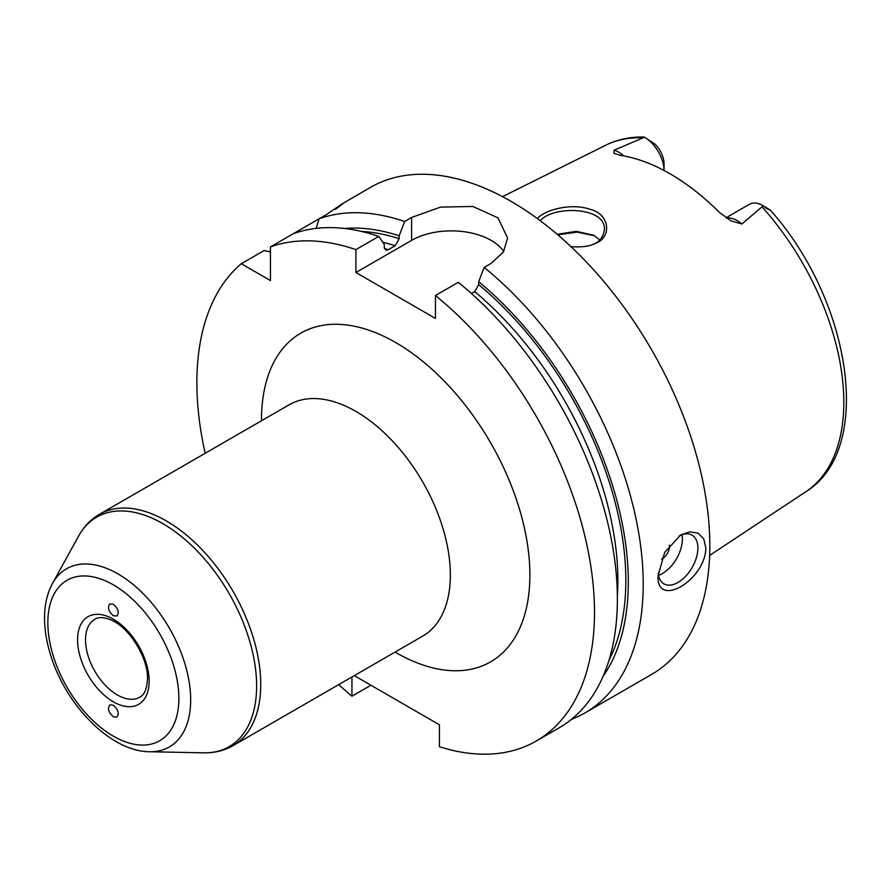 <?xml version="1.0" encoding="UTF-8"?>
<svg xmlns="http://www.w3.org/2000/svg" width="891" height="891" viewBox="0 0 891 891"><rect width="100%" height="100%" fill="white"/><g stroke="black" fill="none" stroke-linecap="round" stroke-linejoin="round"><path stroke-width="1.34" d="M113.357 705.26C118.336 709.737 119.45 713.724 116.699 717.21L113.357 716.776C108.379 712.299 107.265 708.312 110.016 704.826L113.357 705.26M113.357 615.77C108.579 611.594 107.366 607.662 109.704 603.987L113.357 604.243C118.135 608.419 119.349 612.34 117.011 616.015L113.357 615.77M354.284 675.634L439.43 724.795L439.43 746.725A281.177 162.34 -120 0 0 536.271 741.022A281.177 162.34 -120 0 0 586.089 541.349A281.177 162.34 -120 0 0 435.454 295.522L435.454 318.432L355.921 272.523L355.921 249.614A281.177 162.34 -120 0 0 270.43 246.907L270.43 280.554L241.283 263.725A281.177 162.34 -120 0 0 205.186 453.274M338.747 684.6A281.177 162.34 -120 0 0 351.945 696.216L351.945 676.982M681.983 534.711A28.122 16.238 -60 0 1 682.383 539.066A28.122 16.238 -60 0 1 658.527 575.33M679.332 535.825A28.122 16.238 -60 0 1 692.073 535.146A28.122 16.238 -60 0 1 697.898 548.021A28.122 16.238 -60 0 1 685.625 576.31A28.122 16.238 -60 0 1 663.951 583.85A28.122 16.238 -60 0 1 658.226 573.125M669.364 545.225A9.846 5.68 -60 0 1 669.464 546.528A9.846 5.68 -60 0 1 661.567 559.047M658.126 575.564L664.675 552.387L680.702 534.99L689.779 531.838L697.909 533.108L703.723 538.765L705.85 548.021C705.26 580.564 655.887 609.043 658.126 575.564M335.272 209.463C347.824 200.23 344.761 202.001 326.095 214.764L319.123 218.785A281.177 162.34 60 0 1 404.625 221.491L411.586 217.471L440.566 207.113L472.843 206.456L498.024 217.861L507.592 238.097L503.326 252.153L491.119 263.38L484.147 267.411A281.177 162.34 60 0 1 643.213 584.184A281.177 162.34 60 0 1 584.975 712.9A281.177 162.34 60 0 1 571.465 719.327M584.975 712.9L651.588 674.442A281.177 162.34 -120 0 0 709.826 545.726A281.177 162.34 -120 0 0 587.091 262.756A281.177 162.34 -120 0 0 370.411 187.422L342.567 203.616M355.921 249.614L378.798 236.405A281.177 162.34 -120 0 0 293.295 233.698L319.123 218.785L316.105 228.397M336.375 208.427L342.133 203.749M241.283 263.725L264.159 250.527L270.43 251.908M293.295 233.698L270.43 246.907M370.934 685.257L351.945 696.216M344.494 228.486A267.812 154.622 60 0 1 399.168 235.792L404.625 221.491M484.147 267.411L478.69 281.712A267.812 154.622 60 0 1 603.073 676.358M378.798 236.405L384.255 244.401L384.255 247.33L385.825 250.159L388.231 249.736L395.192 245.716L399.168 238.721L399.168 235.792M503.727 251.507A56.233 32.466 0 0 0 411.586 240.381L355.921 272.523M536.271 741.022L559.147 727.813A281.177 162.34 -120 0 0 608.965 528.14A281.177 162.34 -120 0 0 458.319 282.324L435.454 295.522M478.69 281.712L478.69 284.641L474.714 291.635L471.439 293.529M599.843 239.935L593.662 235.257L576.332 231.337L557.187 234.3M557.788 234.812L577.123 232.106L594.653 235.814M540.247 220.734C553.389 205.208 606.236 206.768 604.399 229.689C603.363 236.561 600.1 241.227 594.598 243.689L592.827 244.524M623.889 155.958A27.443 15.849 -120 0 0 614.099 150.2L644.505 137.236A27.443 15.849 60 0 1 644.65 137.325A27.443 15.849 60 0 1 664.051 170.459L664.051 164.044A19.012 10.97 -120 0 0 654.607 143.774L644.65 137.325M726.02 217.805L749.342 204.329A27.443 15.849 60 0 1 763.064 205.687A27.443 15.849 60 0 1 763.219 205.776L741.925 223.997A27.443 15.849 -120 0 0 726.544 218.15M614.099 150.2L614.044 153.33L620.659 155.424A202.469 116.899 -120 0 1 719.46 212.459L731.088 220.89L741.925 223.997M570.897 246.595C580.008 247.397 587.626 246.595 593.729 244.19L596.647 242.853C611.516 236.761 610.19 213.929 589.63 209.185C571.799 202.981 545.147 209.407 537.373 218.607M642.311 137.827A200.185 115.574 60 0 0 605.791 145.2C617.385 139.486 630.071 136.757 643.859 137.014L644.505 137.236M763.219 205.776C772.129 211.145 772.731 211.735 765.035 207.525M762.228 207.057A200.185 115.574 60 0 1 843.822 402.231A200.185 115.574 60 0 1 805.843 491.721C874.817 449.387 851.128 300.612 770.592 210.41L763.064 205.687M190.674 699.847A102.844 59.374 -120 0 0 134.151 585.354A102.844 59.374 -120 0 0 52.446 583.56C47.245 593.25 44.617 604.51 44.55 617.34C44.505 630.984 47.067 645.195 52.224 660.008C68.696 708.323 112.054 751.592 149.543 751.737A102.844 59.374 -120 0 0 190.674 699.847M178.868 698.332A92.653 53.493 60 0 1 80.602 707.12A92.653 53.493 60 0 1 80.602 576.087A92.653 53.493 60 0 1 178.868 698.332M52.446 583.56L78.531 536.17A132.503 76.503 60 0 1 183.802 538.476A132.503 76.503 60 0 1 256.619 685.992A132.503 76.503 60 0 1 203.627 752.839L149.543 751.737M149.142 681.17A50.609 29.225 -120 0 0 95.46 614.389A50.609 29.225 -120 0 0 95.46 685.97A50.609 29.225 -120 0 0 149.142 681.17M99.502 514.285L289.141 404.804A133.561 77.116 -120 0 1 392.062 440.588A133.561 77.116 -120 0 1 450.356 574.996A133.561 77.116 -120 0 1 422.702 636.129L233.063 745.622A133.561 77.116 -120 0 0 260.729 684.477A133.561 77.116 -120 0 0 202.424 550.07A133.561 77.116 -120 0 0 99.502 514.285C90.704 519.453 83.709 526.748 78.531 536.17M139.831 697.174A44.984 25.973 60 0 1 94.836 671.201A44.984 25.973 60 0 1 94.836 619.256C98.589 616.884 103.957 617.107 110.941 619.936C128.995 627.008 148.307 657.848 147.494 678.875C146.725 693.922 141.268 696.305 139.831 697.174M395.036 652.101A189.794 109.582 -120 0 0 529.889 574.996A189.794 109.582 -120 0 0 395.359 342.356A189.794 109.582 -120 0 0 261.486 420.775M361.434 231.426A264.304 152.595 60 0 1 399.168 238.721M382.807 242.285A258.68 149.354 60 0 1 395.192 245.716M384.422 248.567A258.68 149.354 60 0 1 388.231 249.736M411.586 240.381L411.586 217.471M474.714 291.635A258.68 149.354 60 0 1 617.363 595.867M478.69 284.641A264.304 152.595 60 0 1 608.998 660.22M596.647 242.853L594.598 243.689M233.063 745.622C224.187 750.668 214.375 753.073 203.627 752.839M605.791 145.2L502.513 196.655M805.843 491.721L709.637 555.427"/></g></svg>
